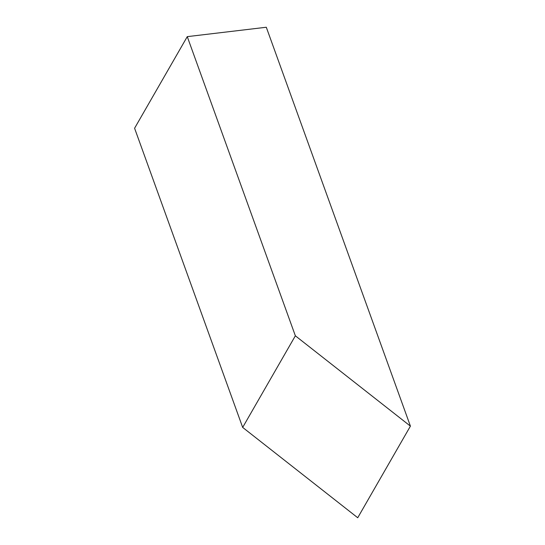 <?xml version="1.0" encoding="UTF-8"?>
<svg xmlns="http://www.w3.org/2000/svg" width="545" height="545" viewBox="0 0 545 545"><rect width="100%" height="100%" fill="white"/><g stroke="black" fill="none" stroke-linecap="round" stroke-linejoin="round"><path stroke-width="0.82" d="M187.269 36.638L266.301 27.25L410.412 426.135L295.356 335.802L187.269 36.638L134.588 128.245L242.675 427.416L295.356 335.802M242.675 427.416L357.731 517.75L410.412 426.135"/></g></svg>
